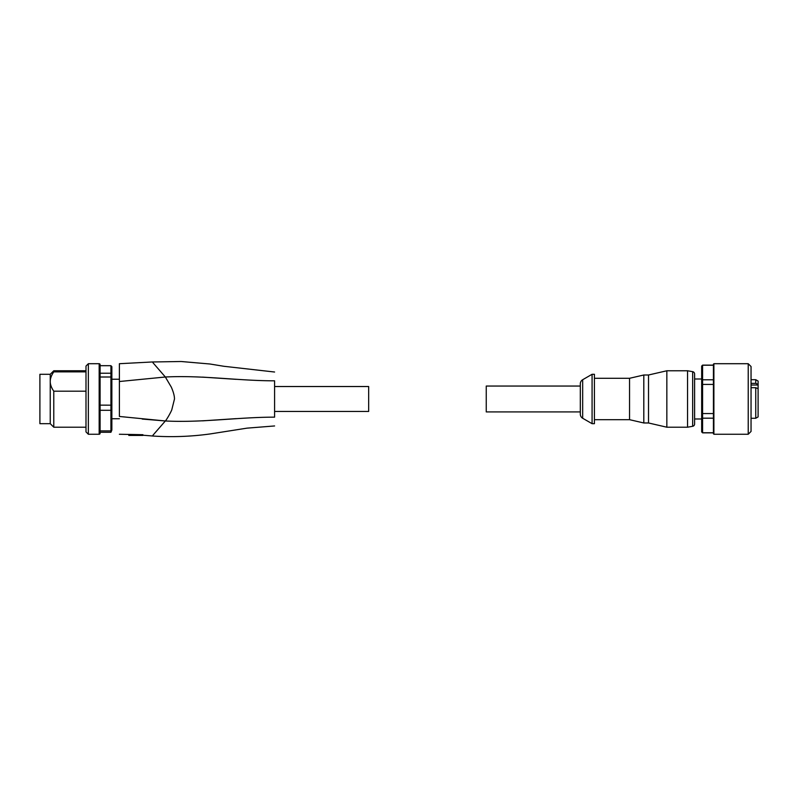 <?xml version="1.0" encoding="UTF-8"?>
<svg xmlns="http://www.w3.org/2000/svg" width="798" height="798" viewBox="0 0 798 798"><rect width="100%" height="100%" fill="white"/><g stroke="black" fill="none" stroke-linecap="round" stroke-linejoin="round"><path stroke-width="1.2" d="M274.592 411.449L368.666 411.449L274.592 411.449M274.592 386.521L368.666 386.521L368.666 411.449M85.994 431.908L85.994 366.063L88.349 363.708L88.349 434.262L85.994 431.908M85.994 391.19L53.775 391.19C51.401 387.748 50.224 384.526 50.244 381.524L50.244 374.292L39.9 374.292L39.9 423.678L50.244 423.678L50.244 381.524C50.224 378.521 51.401 375.309 53.775 371.868L53.775 370.771L50.244 374.292M110.922 365.684L110.922 373.225L111.86 374.082L111.86 366.651L110.922 365.684L100.099 365.684L100.099 364.656L100.099 433.324A0.938 0.938 0 0 1 99.161 434.262L99.161 363.708L88.349 363.708M100.099 364.656A0.938 0.938 0 0 0 99.161 363.708M111.86 374.082L111.86 377.454L110.922 377.005L110.922 373.225L100.099 373.225L100.099 405.145L111.86 405.175L111.86 377.454M274.592 380.816C274.592 369.554 274.592 369.554 274.592 380.816L274.592 417.154C274.592 428.416 274.592 428.416 274.592 417.154C237.964 417.154 202.024 422.86 165.346 420.975L152.927 435.259L165.346 420.975C166.393 420.117 171.051 412.057 171.809 409.713L174.483 398.99C174.483 395.938 173.425 391.988 171.311 387.13L165.346 377.005C202.024 375.11 237.964 380.816 274.592 380.816M142.902 434.701L142.902 435.439L128.797 435.439L128.797 434.411L142.902 434.701L119.391 434.262M165.346 420.975L119.391 416.466L119.391 363.708L119.391 381.514L165.346 377.005L152.927 362.691L165.346 377.005M85.994 427.209L53.775 427.209L53.775 391.19M53.775 371.868L85.994 371.868M111.86 430.082L110.922 432.287L110.922 430.9L111.86 430.082L111.86 405.175L111.86 409.793L110.922 410.302L100.099 410.302L100.099 405.145M100.099 433.324L100.099 430.9L110.922 430.9L110.922 377.005L100.099 377.005M110.922 432.287L100.099 432.287M694.609 373.983A2.354 2.354 0 0 0 692.664 371.669L692.664 426.302A2.354 2.354 0 0 0 694.609 423.987L694.609 373.983L694.609 379L701.661 379M694.609 423.987L694.609 418.98L701.661 418.98M751.048 379.698L755.746 379.698L758.1 381.065L758.1 416.915L755.746 418.272L751.048 418.272M755.746 379.698L755.746 383.359L758.1 384.337M701.661 366.063L702.599 365.125L701.661 366.152L702.599 365.125L713.422 365.125L713.422 364.177L713.422 433.793L713.422 432.855L713.891 434.262L748.225 434.262L748.225 363.708L713.891 363.708L713.891 434.262M701.661 431.908L702.599 432.855L701.661 431.828L702.599 432.855L713.422 432.855M701.661 384.636L701.661 380.496L702.599 379.788L702.599 384.417L701.661 384.636L701.661 413.334L702.599 413.554L702.599 432.745L713.422 432.745L713.422 418.182L702.599 418.182L701.661 417.474L701.661 431.828M748.225 363.708L751.048 366.531L751.048 431.439L748.225 434.262M580.316 414.172A4.708 4.708 0 0 0 582.67 418.252A4.708 4.708 0 0 1 580.316 414.172L580.316 411.918L486.251 411.918L486.251 386.052L580.316 386.052L580.316 414.172L580.316 383.798A4.708 4.708 0 0 1 582.67 379.728A4.708 4.708 0 0 0 580.316 383.798M692.664 426.302L687.547 427.209L687.547 370.771L666.849 370.771L666.849 427.209L648.515 422.97L648.515 375L643.806 375L643.806 422.97L629.552 419.678L629.552 378.292L594.42 378.292M592.076 423.678L594.42 423.678L594.42 374.292L592.076 374.292L592.076 423.678L582.67 418.252L582.67 379.728L592.076 374.292M713.422 413.554L702.599 413.554L702.599 384.417L713.422 384.417L713.422 418.182M713.422 365.225L713.422 379.788L702.599 379.788L702.599 365.225L713.422 365.225M701.661 366.152L701.661 380.496M701.661 417.474L701.661 413.334M758.1 388.656L755.746 387.688L755.746 418.272M755.746 387.688L751.048 387.688M751.048 383.359L755.746 383.359M202.522 377.115L236.218 379.339M119.391 363.708L152.308 361.973L181.126 361.504L209.914 363.998L223.929 366.292L274.592 372.018M123.66 416.865L127.909 417.314M142.194 419.05L165.326 420.965M154.702 433.184L158.642 428.676M202.522 420.855L236.218 418.631M758.1 385.015L751.048 385.015M119.391 379.23L111.86 379.23M142.902 435.209L152.278 435.967M274.592 425.952L247.011 428.147L210.123 433.942C190.912 436.606 171.63 437.294 152.278 435.997M50.244 423.678L53.775 427.209M85.994 370.771L53.775 370.771M119.391 418.741L111.86 418.741M99.161 434.262L88.349 434.262M692.664 371.669L687.547 370.771M629.552 419.678L594.42 419.678M629.552 378.292L643.806 375L629.552 378.292M648.515 422.97L643.806 422.97M648.515 375L666.849 370.771L648.515 375M687.547 427.209L666.849 427.209"/></g></svg>
